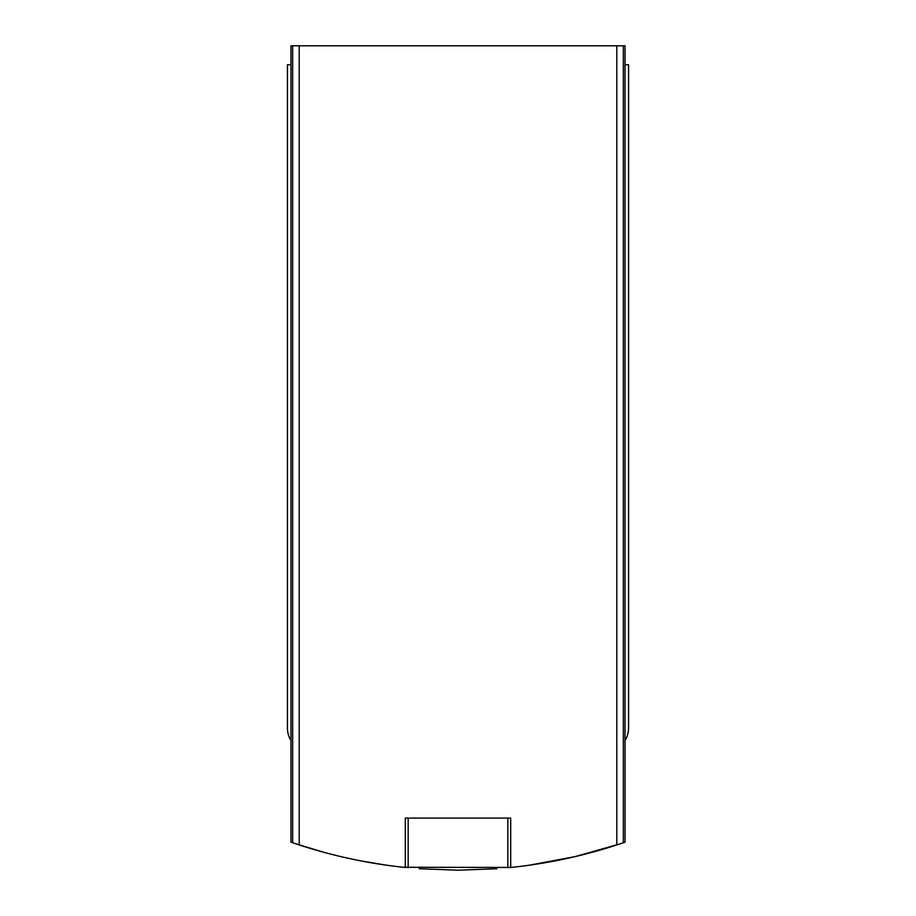 <?xml version="1.0" encoding="UTF-8"?>
<svg xmlns="http://www.w3.org/2000/svg" width="916" height="916" viewBox="0 0 916 916"><rect width="100%" height="100%" fill="white"/><g stroke="black" fill="none" stroke-linecap="round" stroke-linejoin="round"><path stroke-width="1.37" d="M625.01 740.54A23.69 23.69 0 0 0 628.571 728.06L628.571 64.75L625.01 64.75L625.01 842.182L623.338 842.754L623.338 45.8L290.99 45.8L290.99 64.75L287.429 64.75L287.429 728.06A23.69 23.69 0 0 0 290.99 740.54L290.99 64.75M510.338 867.521L510.681 867.486C546.841 863.708 582.221 856.197 616.8 844.93L623.338 842.754M511.059 867.441L403.338 867.269M290.99 740.54L290.99 842.182L299.2 844.93C333.779 856.197 369.159 863.708 405.319 867.486L405.662 867.521M330.939 854.17L326.966 853.139M324.859 852.578L296.028 843.888M361.019 860.925L386.93 865.254M419.185 868.723L458.057 870.2M458.55 870.2L496.873 868.723M529.07 865.254L574.973 856.655L619.914 843.911M625.01 64.75L625.01 45.8L623.338 45.8M405.319 867.486L405.319 818.08L510.681 818.08L510.681 867.486M408.158 867.761L408.158 818.08L507.842 818.08L507.842 867.761M292.662 842.754L292.662 45.8M616.8 844.93L616.8 45.8M299.2 844.93L299.2 45.8"/></g></svg>
